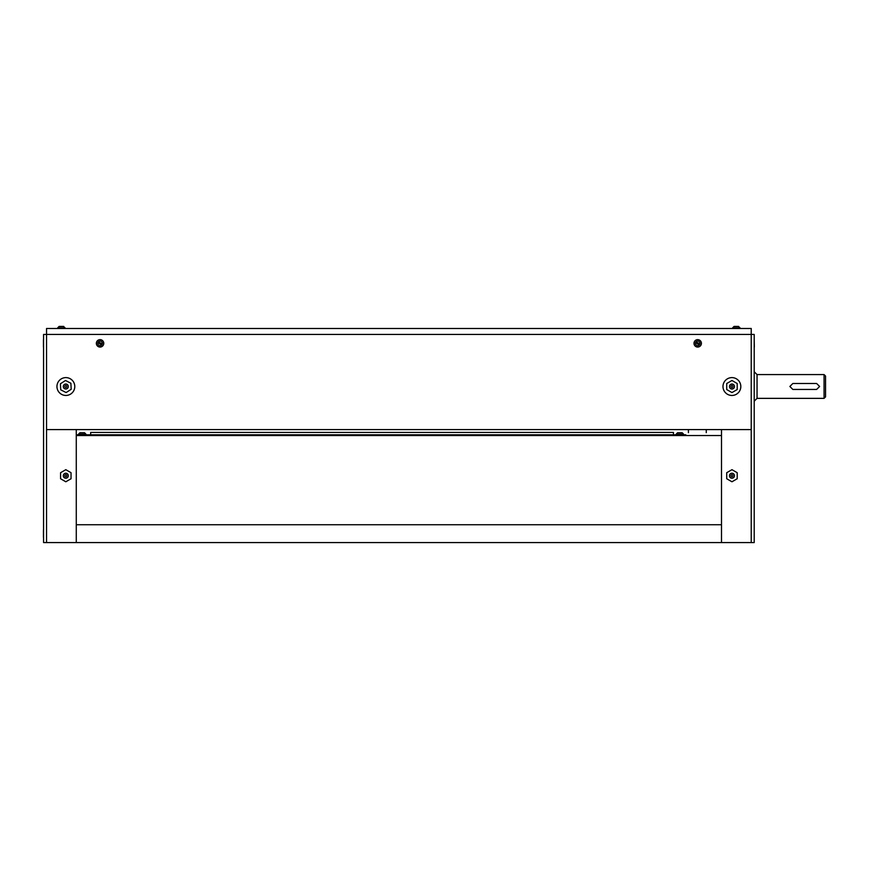 <?xml version="1.0" encoding="UTF-8"?>
<svg xmlns="http://www.w3.org/2000/svg" width="869" height="869" viewBox="0 0 869 869"><rect width="100%" height="100%" fill="white"/><g stroke="black" fill="none" stroke-linecap="round" stroke-linejoin="round"><path stroke-width="1.3" d="M76.276 429.579L76.276 542.571L751.229 542.571L751.229 429.579L46.546 429.579L46.546 542.571L43.569 542.571L43.569 334.435L751.229 334.435L751.229 542.571L754.205 542.571L754.205 334.435L751.229 334.435L751.229 328.493L46.546 328.493L46.546 542.571L76.276 542.571L76.276 435.532L721.498 435.532L721.498 524.735L76.276 524.735L721.498 524.735L721.498 542.571L721.498 429.579M673.453 434.815L673.453 432.436L90.68 432.436L90.68 434.815M757.04 374.572L824.062 374.572L824.062 398.36L757.04 398.36L757.04 374.572L754.194 371.726M819.608 386.466L816.632 389.442L792.843 389.442L789.867 386.466L792.843 383.501L816.632 383.501L819.608 386.466M824.062 398.36L825.55 396.872L825.55 376.06L824.062 374.572M688.422 429.579L688.422 432.664M706.258 429.579L706.258 432.664M740.822 386.531A8.918 8.918 0 0 1 727.44 394.254A8.918 8.918 0 0 1 727.44 378.808A8.918 8.918 0 0 1 740.822 386.531M74.788 386.531A8.918 8.918 0 0 1 61.406 394.254A8.918 8.918 0 0 1 61.406 378.808A8.918 8.918 0 0 1 74.788 386.531M685.815 435.532L685.815 434.815L76.276 434.815M684.327 434.815L684.327 435.532L77.765 435.532L77.765 434.815M65.686 384.033A2.498 2.498 0 0 0 63.709 387.889A2.498 2.498 0 0 0 68.032 387.672A2.498 2.498 0 0 0 65.686 384.033A2.498 2.498 0 0 0 63.709 387.889A2.498 2.498 0 0 0 68.032 387.672A2.498 2.498 0 0 0 65.686 384.033M66.109 392.56L60.732 389.812L60.428 383.772L65.512 380.492L70.889 383.251L71.182 389.29L66.109 392.56M729.797 476.983A2.498 2.498 0 0 0 734.12 476.983A2.498 2.498 0 0 0 731.959 473.236A2.498 2.498 0 0 0 729.797 476.983M737.194 472.703L737.194 478.754L731.959 481.774L726.723 478.754L726.723 472.703L731.959 469.684L737.194 472.703M729.797 387.78A2.498 2.498 0 0 0 734.12 387.78A2.498 2.498 0 0 0 731.959 384.033A2.498 2.498 0 0 0 729.797 387.78A2.498 2.498 0 0 0 734.12 387.78A2.498 2.498 0 0 0 731.959 384.033A2.498 2.498 0 0 0 729.797 387.78M737.194 383.511L737.194 389.551L731.959 392.571L726.723 389.551L726.723 383.511L731.959 380.492L737.194 383.511M63.643 476.983A2.498 2.498 0 0 0 67.967 476.983A2.498 2.498 0 0 0 65.805 473.236A2.498 2.498 0 0 0 63.643 476.983A2.498 2.498 0 0 0 67.967 476.983A2.498 2.498 0 0 0 65.805 473.236A2.498 2.498 0 0 0 63.643 476.983M71.041 472.703L71.041 478.754L65.805 481.774L60.58 478.754L60.58 472.703L65.805 469.684L71.041 472.703M84.532 432.751L83.294 432.751L84.532 432.751L85.933 434.163L84.532 432.751L79.915 432.751L84.532 432.751M682.176 432.751L680.938 432.751L682.176 432.751L683.577 434.163L682.176 432.751L677.559 432.751L682.176 432.751M683.577 434.815L683.577 434.163L676.158 434.163L677.559 432.751L676.158 434.163M85.933 434.815L85.933 434.163L78.514 434.163L79.915 432.751L78.514 434.815M101.13 343.353L100.598 344.287L98.99 343.353L99.522 342.429L101.13 343.353M103.769 343.353A3.715 3.715 0 0 0 98.208 340.137A3.715 3.715 0 0 0 98.208 346.568A3.715 3.715 0 0 0 103.769 343.353M61.949 326.429L59.103 326.429L61.949 326.429M63.719 326.429L62.481 326.429L63.719 326.429L65.121 328.493M60.33 326.429L59.103 326.429L60.33 326.429M736.901 326.429L734.055 326.429L736.901 326.429M738.672 326.429L740.073 328.493L738.672 326.429L737.433 326.429L738.672 326.429M735.283 326.429L734.055 326.429L735.283 326.429M698.785 343.353L698.241 344.287L696.634 343.353L697.166 342.429L698.785 343.353M701.413 343.353A3.715 3.715 0 0 0 695.852 340.137A3.715 3.715 0 0 0 695.852 346.568A3.715 3.715 0 0 0 701.413 343.353M754.325 347.003L754.205 339.812M754.205 537.194L754.205 530.101M43.45 339.703L43.45 347.003M43.45 530.003L43.45 537.303M66.707 386.987A1.01 1.01 0 0 0 65.762 385.521A1.01 1.01 0 0 0 64.958 387.074A1.01 1.01 0 0 0 66.707 386.987M731.959 474.724A1.01 1.01 0 0 0 731.09 476.234A1.01 1.01 0 0 0 732.839 476.234A1.01 1.01 0 0 0 731.959 474.724M731.959 385.521A1.01 1.01 0 0 0 731.09 387.031A1.01 1.01 0 0 0 732.839 387.031A1.01 1.01 0 0 0 731.959 385.521M65.805 474.724A1.01 1.01 0 0 0 64.936 476.234A1.01 1.01 0 0 0 66.685 476.234A1.01 1.01 0 0 0 65.805 474.724M102.368 343.353A2.303 2.303 0 0 1 98.914 345.351A2.303 2.303 0 0 1 98.914 341.354A2.303 2.303 0 0 1 102.368 343.353M57.702 328.493L57.702 327.83L65.121 327.83M732.654 328.493L732.654 327.83L740.073 327.83M700.012 343.353A2.303 2.303 0 0 1 696.558 345.351A2.303 2.303 0 0 1 696.558 341.354A2.303 2.303 0 0 1 700.012 343.353M757.04 398.36L754.194 401.217M57.702 327.83L59.103 326.429L57.702 327.83M732.654 327.83L734.055 326.429L732.654 327.83"/></g></svg>
